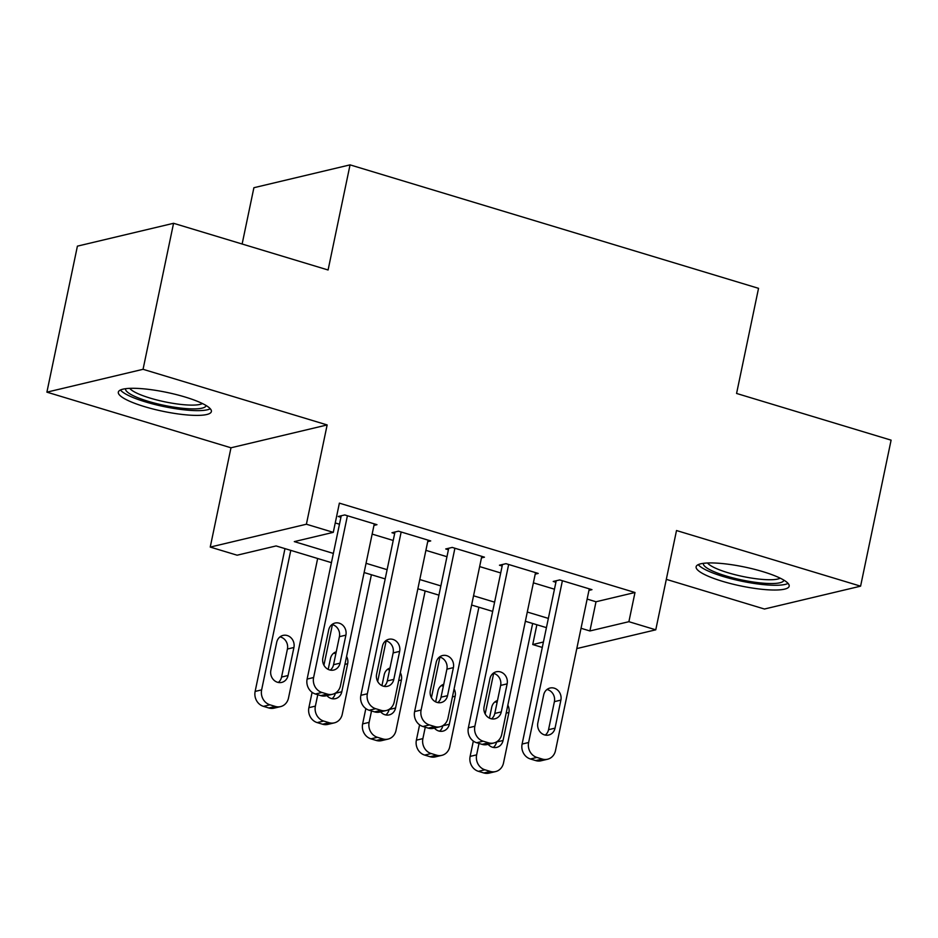 <?xml version="1.0" encoding="UTF-8"?>
<svg xmlns="http://www.w3.org/2000/svg" width="938" height="938" viewBox="0 0 938 938"><rect width="100%" height="100%" fill="white"/><g stroke="black" fill="none" stroke-linecap="round" stroke-linejoin="round"><path stroke-width="1.41" d="M144.581 406.658A47.533 9.65 -168.2 0 0 211.378 411.571A47.533 9.65 -168.2 0 0 185.126 397.032A47.533 9.65 -168.2 0 0 118.329 392.131A47.533 9.65 -168.2 0 0 144.581 406.658M722.377 581.29A47.533 9.65 -168.2 0 0 789.175 586.191A47.533 9.65 -168.2 0 0 762.911 571.664A47.533 9.65 -168.2 0 0 696.125 566.751A47.533 9.65 -168.2 0 0 722.377 581.29M331.431 562.659L276.1 545.939L237.115 555.202L210.241 547.077L306.398 524.225L333.283 532.35L294.298 541.613L333.365 553.42M230.983 447.789L327.151 424.937L143.057 369.302L173.565 223.291L77.408 246.143L46.9 392.154L230.983 447.789L210.241 547.077M242.133 244.009L253.893 187.717L350.05 164.865L758.537 288.329L736.576 393.456L891.1 440.156L860.592 586.168L676.509 530.533L655.768 629.82L576.8 648.58M666.308 579.356L764.435 609.02L860.592 586.168M542.293 647.431L532.737 644.547L543.43 642.002M536.864 624.755L532.737 644.547M143.057 369.302L46.9 392.154M373.969 525.397L376.97 524.682L344.727 514.939L338.231 516.475L340.916 517.295M427.716 541.636L430.718 540.933L398.474 531.178L391.978 532.725L394.664 533.534M481.464 557.887L484.465 557.172L452.222 547.429L445.726 548.965L448.411 549.785M535.211 574.126L538.213 573.423L505.969 563.668L499.473 565.215L502.158 566.024M587.141 599.077L596.005 601.762L634.991 592.499L339.38 503.143L333.283 532.35M335.241 522.947L339.462 524.225M372.151 534.097L393.21 540.464M425.899 550.348L446.957 556.715M479.646 566.587L500.716 572.954M533.394 582.838L554.464 589.205M588.958 590.377L591.96 589.662L559.716 579.919L553.221 581.454L555.906 582.275M327.151 424.937L306.398 524.225M634.991 592.499L628.894 621.695L655.768 629.82M173.565 223.291L328.089 269.992L350.05 164.865M546.432 627.639L525.362 621.273M492.685 611.4L471.615 605.033M438.937 595.149L417.867 588.783M385.178 578.91L364.12 572.543M581.044 628.284L589.908 630.957L628.894 621.695M366.043 563.304L387.113 569.671M419.79 579.543L440.86 585.91M473.549 595.794L494.607 602.161M527.297 612.033L548.355 618.4M596.005 601.762L589.908 630.957M589.275 588.853L555.484 750.635A12.182 10.951 76.6 0 1 547.546 759.241A12.182 10.951 76.6 0 1 542.293 759.065L536.911 757.435A12.182 10.951 76.6 0 1 528.61 742.509L562.401 580.728M556.222 580.739L522.103 744.057L528.61 742.509M555.038 728.146A9.755 8.759 -103.4 0 1 548.695 735.029A9.755 8.759 -103.4 0 1 537.837 722.94L543.688 694.906A9.755 8.759 -103.4 0 1 550.043 688.023A9.755 8.759 -103.4 0 1 560.889 700.111L555.038 728.146L548.542 729.682A9.755 8.759 -103.4 0 1 545.271 735.087M546.96 689.512A9.755 8.759 -103.4 0 1 554.393 701.647L548.542 729.682M547.546 759.241L541.05 760.788A12.182 10.951 -103.4 0 1 535.797 760.612L530.416 758.983A12.182 10.951 -103.4 0 1 522.103 744.057M473.338 741.067L470.126 756.403A12.182 10.951 -103.4 0 0 478.439 771.329L483.82 772.959A12.182 10.951 -103.4 0 0 489.073 773.135L495.569 771.587A12.182 10.951 76.6 0 0 503.507 762.981L532.643 623.477M495.569 771.587A12.182 10.951 76.6 0 1 490.316 771.411L484.934 769.793A12.182 10.951 76.6 0 1 476.633 754.856L479.013 743.447M485.169 713.97L493.658 673.367M493.294 747.434A9.755 8.759 76.6 0 0 496.565 742.04L496.601 741.852M497.058 702.574A9.755 8.759 76.6 0 0 494.983 701.859M488.147 744.338A9.755 8.759 76.6 0 0 496.706 747.387A9.755 8.759 76.6 0 0 503.061 740.492L508.912 712.458A9.755 8.759 76.6 0 0 507.833 705.188M497.48 700.534A9.755 8.759 76.6 0 0 491.711 707.264L489.448 718.133M783.898 580.153A41.131 8.348 11.8 0 1 726.082 575.979A41.131 8.348 11.8 0 1 703.371 563.328M707.545 562.988A38.083 7.739 -168.2 0 0 727.994 572.743A38.083 7.739 -168.2 0 0 780.217 578.171M698.235 564.629A47.228 9.591 -168.2 0 0 723.479 576.589A47.228 9.591 -168.2 0 0 788.084 583.401M206.102 405.521A41.131 8.348 11.8 0 1 166.601 405.849A41.131 8.348 11.8 0 1 125.633 389.762A41.131 8.348 11.8 0 1 125.575 388.695M129.749 388.355A38.083 7.739 -168.2 0 0 164.853 401.827A38.083 7.739 -168.2 0 0 202.42 403.539M120.439 389.997A47.228 9.591 -168.2 0 0 163.869 406.564A47.228 9.591 -168.2 0 0 210.288 408.769M535.528 572.602L501.736 734.384A12.182 10.951 76.6 0 1 493.798 742.99A12.182 10.951 76.6 0 1 488.546 742.814L483.164 741.196A12.182 10.951 76.6 0 1 474.863 726.258L508.654 564.488M502.475 564.5L468.355 727.806L474.863 726.258M501.291 711.895A9.755 8.759 -103.4 0 1 494.936 718.789A9.755 8.759 -103.4 0 1 484.09 706.701L489.941 678.666A9.755 8.759 -103.4 0 1 496.284 671.784A9.755 8.759 -103.4 0 1 507.141 683.861L501.291 711.895L494.795 713.443A9.755 8.759 -103.4 0 1 491.524 718.836M493.212 673.273A9.755 8.759 -103.4 0 1 500.646 685.408L494.795 713.443M493.798 742.99L487.303 744.538A12.182 10.951 -103.4 0 1 482.05 744.362L476.668 742.744A12.182 10.951 -103.4 0 1 468.355 727.806M481.78 556.363L447.989 718.145A12.182 10.951 76.6 0 1 440.051 726.751A12.182 10.951 76.6 0 1 434.798 726.575L429.416 724.945A12.182 10.951 76.6 0 1 421.103 710.019L454.907 548.238M448.727 548.261L414.608 711.567L421.103 710.019M447.543 695.656A9.755 8.759 -103.4 0 1 441.188 702.539A9.755 8.759 -103.4 0 1 430.343 690.45L436.193 662.416A9.755 8.759 -103.4 0 1 442.537 655.533A9.755 8.759 -103.4 0 1 453.394 667.622L447.543 695.656L441.036 697.192A9.755 8.759 -103.4 0 1 437.776 702.597M439.465 657.022A9.755 8.759 -103.4 0 1 446.898 669.169L441.036 697.192M440.051 726.751L433.555 728.298A12.182 10.951 -103.4 0 1 428.291 728.123L422.921 726.493A12.182 10.951 -103.4 0 1 414.608 711.567M428.033 540.112L394.23 701.894A12.182 10.951 76.6 0 1 386.304 710.5A12.182 10.951 76.6 0 1 381.039 710.324L375.669 708.706A12.182 10.951 76.6 0 1 367.356 693.78L401.159 531.998M394.98 532.01L360.86 695.316L367.356 693.78M393.796 679.405A9.755 8.759 -103.4 0 1 387.441 686.299A9.755 8.759 -103.4 0 1 376.595 674.211L382.446 646.176A9.755 8.759 -103.4 0 1 388.789 639.294A9.755 8.759 -103.4 0 1 399.647 651.371L393.796 679.405L387.288 680.953A9.755 8.759 -103.4 0 1 384.029 686.346M385.717 640.783A9.755 8.759 -103.4 0 1 393.151 652.918L387.288 680.953M386.304 710.5L379.808 712.048A12.182 10.951 -103.4 0 1 374.543 711.872L369.173 710.254A12.182 10.951 -103.4 0 1 360.86 695.316M374.285 523.873L340.482 685.655A12.182 10.951 76.6 0 1 332.556 694.261A12.182 10.951 76.6 0 1 327.292 694.085L321.922 692.455A12.182 10.951 76.6 0 1 313.609 677.529L347.412 515.748M341.233 515.771L307.113 679.077L313.609 677.529M340.037 663.166A9.755 8.759 -103.4 0 1 333.694 670.049A9.755 8.759 -103.4 0 1 322.848 657.972L328.699 629.937A9.755 8.759 -103.4 0 1 335.042 623.043A9.755 8.759 -103.4 0 1 345.899 635.132L340.037 663.166L333.541 664.714A9.755 8.759 -103.4 0 1 330.282 670.107M331.97 624.532A9.755 8.759 -103.4 0 1 339.404 636.679L333.541 664.714M332.556 694.261L326.061 695.808A12.182 10.951 -103.4 0 1 320.796 695.633L315.426 694.003A12.182 10.951 -103.4 0 1 307.113 679.077M419.591 724.828L416.378 740.164A12.182 10.951 -103.4 0 0 424.691 755.09L430.061 756.72A12.182 10.951 -103.4 0 0 435.326 756.896L441.821 755.348A12.182 10.951 76.6 0 0 449.759 746.742L478.896 607.226M441.821 755.348A12.182 10.951 76.6 0 1 436.569 755.172L431.187 753.542A12.182 10.951 76.6 0 1 422.886 738.616L425.266 727.196M431.421 697.72L439.91 657.128M439.547 731.194A9.755 8.759 76.6 0 0 442.806 725.789L442.853 725.613M443.311 686.323A9.755 8.759 76.6 0 0 441.235 685.619M434.4 728.087A9.755 8.759 76.6 0 0 442.959 731.136A9.755 8.759 76.6 0 0 449.314 724.253L455.165 696.219A9.755 8.759 76.6 0 0 454.086 688.949M443.733 684.294A9.755 8.759 76.6 0 0 437.964 691.013L435.689 701.894M365.843 708.577L362.631 723.913A12.182 10.951 -103.4 0 0 370.944 738.839L376.314 740.469A12.182 10.951 -103.4 0 0 381.578 740.645L388.074 739.097A12.182 10.951 76.6 0 0 396 730.491L425.149 590.987M388.074 739.097A12.182 10.951 76.6 0 1 382.821 738.921L377.439 737.303A12.182 10.951 76.6 0 1 369.126 722.366L371.518 710.957M377.674 681.48L386.151 640.877M385.799 714.944A9.755 8.759 76.6 0 0 389.059 709.55L389.106 709.363M389.563 670.084A9.755 8.759 76.6 0 0 387.488 669.369M380.652 711.848A9.755 8.759 76.6 0 0 389.211 714.897A9.755 8.759 76.6 0 0 395.566 708.002L401.417 679.968A9.755 8.759 76.6 0 0 400.338 672.698M389.985 668.044A9.755 8.759 76.6 0 0 384.217 674.774L381.942 685.643M312.096 692.338L308.883 707.674A12.182 10.951 -103.4 0 0 317.196 722.6L322.566 724.23A12.182 10.951 -103.4 0 0 327.831 724.406L334.327 722.858A12.182 10.951 76.6 0 0 342.253 714.252L371.401 574.736M334.327 722.858A12.182 10.951 76.6 0 1 329.062 722.682L323.692 721.052A12.182 10.951 76.6 0 1 315.379 706.126L317.771 694.706M323.927 665.23L332.404 624.638M332.052 698.704A9.755 8.759 76.6 0 0 335.312 693.299L335.358 693.123M335.816 653.833A9.755 8.759 76.6 0 0 333.74 653.129M326.905 695.597A9.755 8.759 76.6 0 0 335.464 698.646A9.755 8.759 76.6 0 0 341.807 691.763L347.67 663.729A9.755 8.759 76.6 0 0 346.591 656.459M336.238 651.804A9.755 8.759 76.6 0 0 330.469 658.523L328.194 669.404M284.976 548.624L255.136 691.423A12.182 10.951 -103.4 0 0 263.449 706.361L268.819 707.979A12.182 10.951 -103.4 0 0 274.084 708.155L280.579 706.607A12.182 10.951 76.6 0 0 288.505 698.001L317.654 558.497M280.579 706.607A12.182 10.951 76.6 0 1 275.315 706.431L269.945 704.813A12.182 10.951 76.6 0 1 261.632 689.887L290.78 550.371M278.305 682.454A9.755 8.759 76.6 0 0 281.564 677.06L287.427 649.026A9.755 8.759 76.6 0 0 279.993 636.89M288.06 675.512L293.922 647.478A9.755 8.759 76.6 0 0 283.065 635.401A9.755 8.759 76.6 0 0 276.722 642.284L270.859 670.318A9.755 8.759 76.6 0 0 281.717 682.407A9.755 8.759 76.6 0 0 288.06 675.512L281.564 677.06M535.797 760.612L542.293 759.065M530.416 758.983L536.911 757.435M560.889 700.111L554.393 701.647M476.633 754.856L470.126 756.403M484.934 769.793L478.439 771.329M490.316 771.411L483.82 772.959M496.565 742.04L503.061 740.492M506.18 713.115L508.912 712.458M482.05 744.362L488.546 742.814M476.668 742.744L483.164 741.196M507.141 683.861L500.646 685.408M428.291 728.123L434.798 726.575M422.921 726.493L429.416 724.945M453.394 667.622L446.898 669.169M374.543 711.872L381.039 710.324M369.173 710.254L375.669 708.706M399.647 651.371L393.151 652.918M320.796 695.633L327.292 694.085M315.426 694.003L321.922 692.455M345.899 635.132L339.404 636.679M422.886 738.616L416.378 740.164M431.187 753.542L424.691 755.09M436.569 755.172L430.061 756.72M442.806 725.789L449.314 724.253M452.433 696.864L455.165 696.219M369.126 722.366L362.631 723.913M377.439 737.303L370.944 738.839M382.821 738.921L376.314 740.469M389.059 709.55L395.566 708.002M398.685 680.625L401.417 679.968M315.379 706.126L308.883 707.674M323.692 721.052L317.196 722.6M329.062 722.682L322.566 724.23M335.312 693.299L341.807 691.763M344.926 664.374L347.67 663.729M261.632 689.887L255.136 691.423M269.945 704.813L263.449 706.361M275.315 706.431L268.819 707.979M287.427 649.026L293.922 647.478"/></g></svg>
